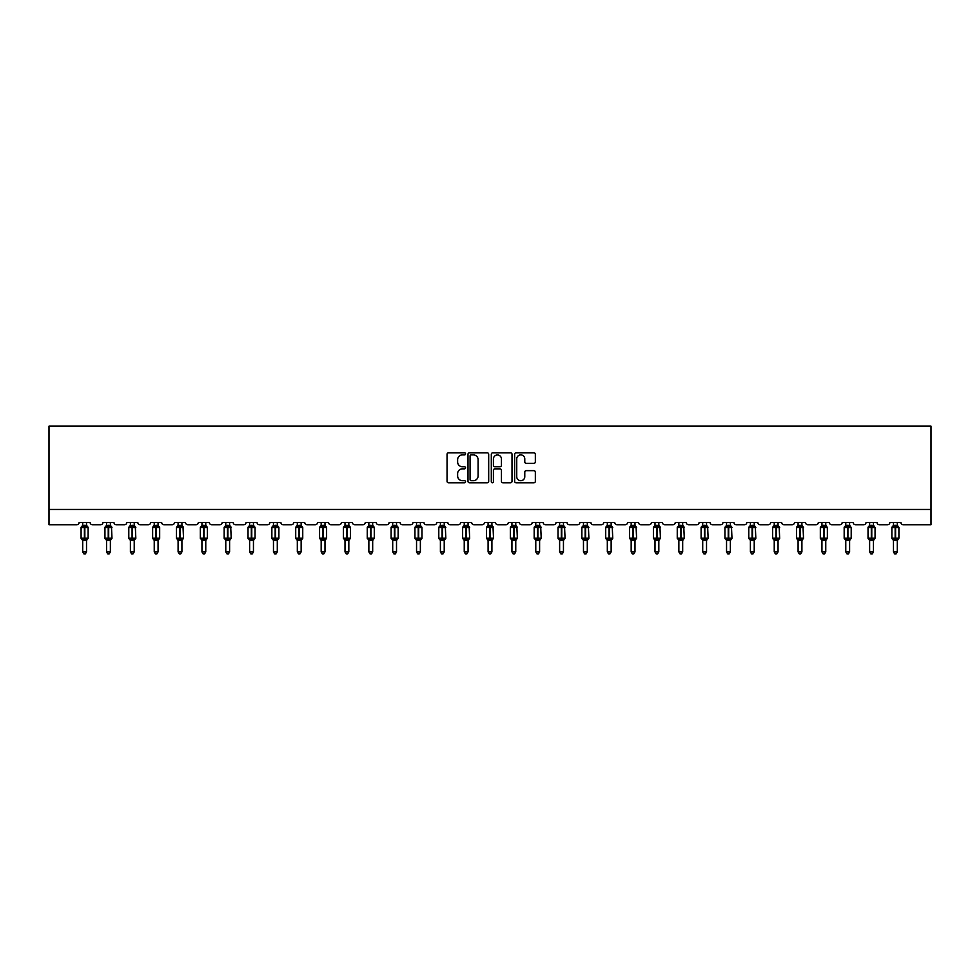 <?xml version="1.0" encoding="UTF-8"?>
<svg xmlns="http://www.w3.org/2000/svg" width="980" height="980" viewBox="0 0 980 980"><rect width="100%" height="100%" fill="white"/><g stroke="black" fill="none" stroke-linecap="round" stroke-linejoin="round"><path stroke-width="1.47" d="M465.549 453.838A1.054 1.054 0 0 0 464.496 452.797L448.546 452.797A1.495 1.495 0 0 0 447.052 454.291L447.052 481.303A1.495 1.495 0 0 0 448.546 482.797L464.496 482.797A1.054 1.054 0 0 0 465.549 481.756A1.054 1.054 0 0 0 464.496 480.702L462.425 480.702A4.802 4.802 0 0 1 457.623 475.9L457.623 473.646A4.802 4.802 0 0 1 462.425 468.844L464.496 468.844A1.054 1.054 0 0 0 465.549 467.803A1.054 1.054 0 0 0 464.496 466.75L462.425 466.75A4.802 4.802 0 0 1 457.623 461.948L457.623 459.694A4.802 4.802 0 0 1 462.425 454.892L464.496 454.892A1.054 1.054 0 0 0 465.549 453.838M533.855 463.369A1.495 1.495 0 0 0 535.35 461.874L535.35 454.291A1.495 1.495 0 0 0 533.855 452.797L516.141 452.797A1.495 1.495 0 0 0 514.647 454.291L514.647 481.303A1.495 1.495 0 0 0 516.141 482.797L533.855 482.797A1.495 1.495 0 0 0 535.35 481.303L535.35 472.152A1.495 1.495 0 0 0 533.855 470.645L526.272 470.645A1.495 1.495 0 0 0 524.778 472.152L524.778 476.684A4.018 4.018 0 0 1 520.76 480.702A4.018 4.018 0 0 1 516.742 476.684L516.742 458.91A4.018 4.018 0 0 1 520.76 454.892A4.018 4.018 0 0 1 524.778 458.91L524.778 461.874A1.495 1.495 0 0 0 526.272 463.369L533.855 463.369M931 509.453L931 426.141L49 426.141L49 524.741L76.82 524.741A2.291 2.291 0 0 0 79.111 522.45L90.123 522.45A2.291 2.291 0 0 0 92.414 524.741L100.671 524.741A2.291 2.291 0 0 0 102.961 522.45L113.962 522.45A2.291 2.291 0 0 0 116.253 524.741L124.509 524.741A2.291 2.291 0 0 0 126.8 522.45L137.812 522.45A2.291 2.291 0 0 0 140.103 524.741L148.36 524.741A2.291 2.291 0 0 0 150.651 522.45L161.663 522.45A2.291 2.291 0 0 0 163.954 524.741L172.211 524.741A2.291 2.291 0 0 0 174.501 522.45L185.502 522.45A2.291 2.291 0 0 0 187.793 524.741L196.049 524.741A2.291 2.291 0 0 0 198.34 522.45L209.353 522.45A2.291 2.291 0 0 0 211.643 524.741L219.9 524.741A2.291 2.291 0 0 0 222.191 522.45L233.191 522.45A2.291 2.291 0 0 0 235.494 524.741L243.738 524.741A2.291 2.291 0 0 0 246.041 522.45L257.042 522.45A2.291 2.291 0 0 0 259.332 524.741L267.589 524.741A2.291 2.291 0 0 0 269.88 522.45L280.893 522.45A2.291 2.291 0 0 0 283.183 524.741L291.44 524.741A2.291 2.291 0 0 0 293.731 522.45L304.731 522.45A2.291 2.291 0 0 0 307.022 524.741L315.278 524.741A2.291 2.291 0 0 0 317.569 522.45L328.582 522.45A2.291 2.291 0 0 0 330.873 524.741L339.129 524.741A2.291 2.291 0 0 0 341.42 522.45L352.42 522.45A2.291 2.291 0 0 0 354.723 524.741L362.98 524.741A2.291 2.291 0 0 0 365.271 522.45L376.271 522.45A2.291 2.291 0 0 0 378.562 524.741L386.818 524.741A2.291 2.291 0 0 0 389.109 522.45L400.122 522.45A2.291 2.291 0 0 0 402.413 524.741L410.669 524.741A2.291 2.291 0 0 0 412.96 522.45L423.96 522.45A2.291 2.291 0 0 0 426.263 524.741L434.507 524.741A2.291 2.291 0 0 0 436.81 522.45L447.811 522.45A2.291 2.291 0 0 0 450.102 524.741L458.358 524.741A2.291 2.291 0 0 0 460.649 522.45L471.662 522.45A2.291 2.291 0 0 0 473.952 524.741L482.209 524.741A2.291 2.291 0 0 0 484.5 522.45L495.5 522.45A2.291 2.291 0 0 0 497.791 524.741L506.048 524.741A2.291 2.291 0 0 0 508.338 522.45L519.351 522.45A2.291 2.291 0 0 0 521.642 524.741L529.898 524.741A2.291 2.291 0 0 0 532.189 522.45L543.19 522.45A2.291 2.291 0 0 0 545.493 524.741L553.737 524.741A2.291 2.291 0 0 0 556.04 522.45L567.04 522.45A2.291 2.291 0 0 0 569.331 524.741L577.588 524.741A2.291 2.291 0 0 0 579.878 522.45L590.891 522.45A2.291 2.291 0 0 0 593.182 524.741L601.438 524.741A2.291 2.291 0 0 0 603.729 522.45L614.73 522.45A2.291 2.291 0 0 0 617.02 524.741L625.277 524.741A2.291 2.291 0 0 0 627.58 522.45L638.58 522.45A2.291 2.291 0 0 0 640.871 524.741L649.128 524.741A2.291 2.291 0 0 0 651.418 522.45L662.431 522.45A2.291 2.291 0 0 0 664.722 524.741L672.978 524.741A2.291 2.291 0 0 0 675.269 522.45L686.27 522.45A2.291 2.291 0 0 0 688.56 524.741L696.817 524.741A2.291 2.291 0 0 0 699.108 522.45L710.12 522.45A2.291 2.291 0 0 0 712.411 524.741L720.668 524.741A2.291 2.291 0 0 0 722.958 522.45L733.959 522.45A2.291 2.291 0 0 0 736.262 524.741L744.506 524.741A2.291 2.291 0 0 0 746.809 522.45L757.81 522.45A2.291 2.291 0 0 0 760.1 524.741L768.357 524.741A2.291 2.291 0 0 0 770.648 522.45L781.66 522.45A2.291 2.291 0 0 0 783.951 524.741L792.208 524.741A2.291 2.291 0 0 0 794.498 522.45L805.499 522.45A2.291 2.291 0 0 0 807.789 524.741L816.046 524.741A2.291 2.291 0 0 0 818.337 522.45L829.35 522.45A2.291 2.291 0 0 0 831.64 524.741L839.897 524.741A2.291 2.291 0 0 0 842.188 522.45L853.2 522.45A2.291 2.291 0 0 0 855.491 524.741L863.748 524.741A2.291 2.291 0 0 0 866.038 522.45L877.039 522.45A2.291 2.291 0 0 0 879.33 524.741L887.586 524.741A2.291 2.291 0 0 0 889.877 522.45L900.889 522.45A2.291 2.291 0 0 0 903.18 524.741L931 524.741L931 509.453L49 509.453M488.689 454.291A1.495 1.495 0 0 0 487.183 452.797L469.481 452.797A1.495 1.495 0 0 0 467.987 454.291L467.987 481.303A1.495 1.495 0 0 0 469.481 482.797L487.183 482.797A1.495 1.495 0 0 0 488.689 481.303L488.689 454.291M492.818 452.797L510.519 452.797A1.495 1.495 0 0 1 512.013 454.291L512.013 481.303A1.495 1.495 0 0 1 510.519 482.797L502.936 482.797A1.495 1.495 0 0 1 501.442 481.303L501.442 470.351A1.495 1.495 0 0 0 499.935 468.844L494.912 468.844A1.495 1.495 0 0 0 493.418 470.351L493.418 481.756A1.054 1.054 0 0 1 492.364 482.797A1.054 1.054 0 0 1 491.311 481.756L491.311 454.291A1.495 1.495 0 0 1 492.818 452.797M471.135 454.892A1.054 1.054 0 0 0 470.082 455.945L470.082 479.649A1.054 1.054 0 0 0 471.135 480.702L473.303 480.702A4.802 4.802 0 0 0 478.105 475.9L478.105 459.694A4.802 4.802 0 0 0 473.303 454.892L471.135 454.892M501.442 458.983A4.018 4.018 0 0 0 497.424 454.965A4.018 4.018 0 0 0 493.418 458.983L493.418 465.243A1.495 1.495 0 0 0 494.912 466.75L499.935 466.75A1.495 1.495 0 0 0 501.442 465.243L501.442 458.983M86.522 522.45L86.522 525.488A1.678 1.605 180 0 0 87.416 526.885L81.597 526.811A0.76 0.76 0 0 0 81.095 527.522L81.095 538.228A0.76 0.76 0 0 0 81.597 538.951L87.416 538.865A1.678 1.605 -0 0 0 86.522 540.274L82.7 540.274A1.678 1.605 -0 0 0 81.818 538.865L81.818 538.865M82.7 522.45L82.7 525.549L84.39 525.329L84.39 538.228L88.127 538.228L88.127 527.522L81.095 527.522L81.095 538.228L84.39 538.228L84.39 540.421M86.522 540.274L86.522 551.875L82.7 551.875L82.7 540.274M84.39 525.329L86.522 525.476M81.095 527.522L82.7 525.231L81.818 526.885A1.678 1.605 180 0 0 82.7 525.476M82.149 527.375L82.7 525.549M86.534 525.549L87.085 527.375L84.844 526.836L84.844 540.421M82.149 538.375L82.7 540.201M87.085 538.375L86.534 540.201M86.522 551.875L85.383 553.859L83.851 553.859L82.7 551.875M88.127 527.522L87.637 526.811A0.76 0.76 0 0 1 87.845 526.934M86.522 540.519L88.127 538.228A0.76 0.76 0 0 1 88.09 538.473M110.373 522.45L110.373 525.476A1.678 1.605 180 0 0 111.254 526.885L105.448 526.811A0.76 0.76 0 0 0 104.946 527.522L104.946 538.228A0.76 0.76 0 0 0 105.448 538.951L104.946 538.228L111.977 538.228L111.475 526.811A0.76 0.76 0 0 1 111.696 526.934M110.373 540.519L111.977 538.228A0.76 0.76 0 0 1 111.941 538.473M106.551 540.274L106.551 540.274A1.678 1.605 -0 0 0 105.669 538.865L111.254 538.865A1.678 1.605 -0 0 0 110.373 540.274L106.551 540.201L106.551 551.875L110.373 551.875L110.373 540.274M134.223 522.45L134.223 525.476A1.678 1.605 180 0 0 135.105 526.885L129.299 526.811A0.76 0.76 0 0 0 128.797 527.522L128.797 538.228A0.76 0.76 0 0 0 129.299 538.951L128.797 538.228L135.828 538.228L135.326 526.811A0.76 0.76 0 0 1 135.546 526.934M134.223 540.519L135.828 538.228A0.76 0.76 0 0 1 135.779 538.473M130.401 540.274L130.401 540.274A1.678 1.605 -0 0 0 129.519 538.865L135.105 538.865A1.678 1.605 -0 0 0 134.223 540.274L130.401 540.201L130.401 551.875L134.223 551.875L134.223 540.274M158.062 522.45L158.062 525.476A1.678 1.605 180 0 0 158.944 526.885L153.137 526.811A0.76 0.76 0 0 0 152.635 527.522L152.635 538.228A0.76 0.76 0 0 0 153.137 538.951L152.635 538.228L159.667 538.228L159.667 527.522L158.062 525.231L159.164 526.811A0.76 0.76 0 0 1 159.385 526.934M158.062 540.519L159.667 538.228A0.76 0.76 0 0 1 159.63 538.473M154.24 540.274L154.24 540.274A1.678 1.605 -0 0 0 153.358 538.865L158.944 538.865A1.678 1.605 -0 0 0 158.062 540.274L154.24 540.201L154.24 551.875L158.062 551.875L158.062 540.274M181.913 522.45L181.913 525.476A1.678 1.605 180 0 0 182.794 526.885L176.988 526.811A0.76 0.76 0 0 0 176.486 527.522L176.486 538.228A0.76 0.76 0 0 0 176.988 538.951L176.486 538.228L183.517 538.228L183.015 526.811A0.76 0.76 0 0 1 183.236 526.934M181.913 540.519L183.517 538.228A0.76 0.76 0 0 1 183.481 538.473M178.091 540.274L178.091 540.274A1.678 1.605 -0 0 0 177.209 538.865L182.794 538.865A1.678 1.605 -0 0 0 181.913 540.274L178.091 540.201L178.091 551.875L181.913 551.875L181.913 540.274M106.551 540.519L105.669 538.865M106.551 522.45L106.551 525.549L110.373 525.488M110.373 525.549L110.924 527.375L104.946 527.522L105.669 526.885A1.678 1.605 180 0 0 106.551 525.476M105.999 527.375L106.551 525.549M105.999 538.375L106.551 540.201M110.924 538.375L110.373 540.201M110.373 551.875L109.221 553.859L107.702 553.859L106.551 551.875M130.401 540.519L129.519 538.865M130.401 522.45L130.401 525.549L134.223 525.488M134.223 525.549L134.775 527.375L128.797 527.522L129.519 526.885A1.678 1.605 180 0 0 130.401 525.476M129.838 527.375L130.401 525.549M129.838 538.375L130.401 540.201M134.775 538.375L134.223 540.201M134.223 551.875L133.072 553.859L131.541 553.859L130.401 551.875M154.24 540.519L153.358 538.865M154.24 522.45L154.24 525.549L158.062 525.488M158.062 525.549L158.625 527.375L152.635 527.522L153.358 526.885A1.678 1.605 180 0 0 154.24 525.476M153.689 527.375L154.24 525.549M153.689 538.375L154.24 540.201M158.625 538.375L158.062 540.201M158.062 551.875L156.923 553.859L155.391 553.859L154.24 551.875M178.091 540.519L177.209 538.865M178.091 522.45L178.091 525.549L181.913 525.488M181.913 525.549L182.464 527.375L176.486 527.522L177.209 526.885A1.678 1.605 180 0 0 178.091 525.476M177.539 527.375L178.091 525.549M177.539 538.375L178.091 540.201M182.464 538.375L181.913 540.201M181.913 551.875L180.761 553.859L179.242 553.859L178.091 551.875M205.763 522.45L205.763 525.476A1.678 1.605 180 0 0 206.645 526.885L200.827 526.811A0.76 0.76 0 0 0 200.337 527.522L200.337 538.228A0.76 0.76 0 0 0 200.827 538.951L200.337 538.228L207.368 538.228L207.368 527.522L205.763 525.231L206.866 526.811A0.76 0.76 0 0 1 207.086 526.934M205.763 540.519L207.368 538.228A0.76 0.76 0 0 1 207.319 538.473M201.941 540.274L201.941 540.274A1.678 1.605 -0 0 0 201.047 538.865L206.645 538.865A1.678 1.605 -0 0 0 205.763 540.274L201.929 540.201L201.941 551.875L205.763 551.875L205.763 540.274M201.941 540.519L201.047 538.865M201.941 522.45L201.929 525.549L205.763 525.488M205.763 525.549L206.315 527.375L200.337 527.522L201.047 526.885A1.678 1.605 180 0 0 201.941 525.476M201.378 527.375L201.929 525.549M201.378 538.375L201.929 540.201M206.315 538.375L205.763 540.201M205.763 551.875L204.612 553.859L203.081 553.859L201.941 551.875M229.602 522.45L229.602 525.476A1.678 1.605 180 0 0 230.484 526.885L224.677 526.811A0.76 0.76 0 0 0 224.175 527.522L224.175 538.228A0.76 0.76 0 0 0 224.677 538.951L224.175 538.228L231.207 538.228L230.704 526.811A0.76 0.76 0 0 1 230.925 526.934M229.602 540.519L231.207 538.228A0.76 0.76 0 0 1 231.17 538.473M225.78 540.274L225.78 540.274A1.678 1.605 -0 0 0 224.898 538.865L230.484 538.865A1.678 1.605 -0 0 0 229.602 540.274L225.78 540.201L225.78 551.875L229.602 551.875L229.602 540.274M225.78 540.519L224.898 538.865M225.78 522.45L225.78 525.549L229.602 525.488M229.602 525.549L230.153 527.375L224.175 527.522L224.898 526.885A1.678 1.605 180 0 0 225.78 525.476M225.229 527.375L225.78 525.549M225.229 538.375L225.78 540.201M230.153 538.375L229.602 540.201M229.602 551.875L228.45 553.859L226.931 553.859L225.78 551.875M253.453 522.45L253.453 525.476A1.678 1.605 180 0 0 254.335 526.885L248.528 526.811A0.76 0.76 0 0 0 248.026 527.522L248.026 538.228A0.76 0.76 0 0 0 248.528 538.951L248.026 538.228L255.057 538.228L255.057 527.522L253.453 525.231L254.555 526.811A0.76 0.76 0 0 1 254.775 526.934M253.453 540.519L255.057 538.228A0.76 0.76 0 0 1 255.008 538.473M249.631 540.274L249.631 540.274A1.678 1.605 -0 0 0 248.749 538.865L254.335 538.865A1.678 1.605 -0 0 0 253.453 540.274L249.631 540.201L249.631 551.875L253.453 551.875L253.453 540.274M249.631 540.519L248.749 538.865M249.631 522.45L249.631 525.549L253.453 525.488M253.453 525.549L254.004 527.375L248.026 527.522L248.749 526.885A1.678 1.605 180 0 0 249.631 525.476M249.079 527.375L249.631 525.549M249.079 538.375L249.631 540.201L249.079 538.375M254.004 538.375L253.453 540.201M253.453 551.875L252.301 553.859L250.77 553.859L249.631 551.875M277.291 522.45L277.291 525.476A1.678 1.605 180 0 0 278.173 526.885L272.367 526.811A0.76 0.76 0 0 0 271.864 527.522L271.864 538.228A0.76 0.76 0 0 0 272.367 538.951L271.864 538.228L278.896 538.228L278.896 527.522L277.291 525.231L278.394 526.811A0.76 0.76 0 0 1 278.614 526.934M277.291 540.519L278.896 538.228A0.76 0.76 0 0 1 278.859 538.473M273.469 540.274L273.469 540.274A1.678 1.605 -0 0 0 272.587 538.865L278.173 538.865A1.678 1.605 -0 0 0 277.291 540.274L273.469 540.201L273.469 551.875L277.291 551.875L277.291 540.274M273.469 540.519L272.587 538.865M273.469 522.45L273.469 525.549L277.291 525.488M277.291 525.549L277.855 527.375L271.864 527.522L272.587 526.885A1.678 1.605 180 0 0 273.469 525.476M272.918 527.375L273.469 525.549M272.918 538.375L273.469 540.201L272.918 538.375M277.855 538.375L277.291 540.201M277.291 551.875L276.152 553.859L274.621 553.859L273.469 551.875M301.142 522.45L301.142 525.476A1.678 1.605 180 0 0 302.024 526.885L296.217 526.811A0.76 0.76 0 0 0 295.715 527.522L295.715 538.228A0.76 0.76 0 0 0 296.217 538.951L295.715 538.228L302.747 538.228L302.747 527.522L301.142 525.231L302.244 526.811A0.76 0.76 0 0 1 302.465 526.934M301.142 540.519L302.747 538.228A0.76 0.76 0 0 1 302.71 538.473M297.32 540.274L297.32 540.274A1.678 1.605 -0 0 0 296.438 538.865L302.024 538.865A1.678 1.605 -0 0 0 301.142 540.274L297.32 540.201L297.32 551.875L301.142 551.875L301.142 540.274M297.32 540.519L296.438 538.865M297.32 522.45L297.32 525.549L301.142 525.488M301.142 525.549L301.693 527.375L295.715 527.522L296.438 526.885A1.678 1.605 180 0 0 297.32 525.476M296.769 527.375L297.32 525.549M296.769 538.375L297.32 540.201L296.769 538.375M301.693 538.375L301.142 540.201M301.142 551.875L299.99 553.859L298.471 553.859L297.32 551.875M324.993 522.45L324.993 525.476A1.678 1.605 180 0 0 325.875 526.885L320.068 526.811A0.76 0.76 0 0 0 319.566 527.522L319.566 538.228A0.76 0.76 0 0 0 320.068 538.951L319.566 538.228L326.597 538.228L326.597 527.522L324.993 525.231L326.095 526.811A0.76 0.76 0 0 1 326.316 526.934M324.993 540.519L326.597 538.228A0.76 0.76 0 0 1 326.548 538.473M321.171 540.274L321.171 540.274A1.678 1.605 -0 0 0 320.288 538.865L325.875 538.865A1.678 1.605 -0 0 0 324.993 540.274L321.171 540.201L321.171 551.875L324.993 551.875L324.993 540.274M321.171 540.519L320.288 538.865M321.171 522.45L321.171 525.549L324.993 525.488M324.993 525.549L325.544 527.375L319.566 527.522L320.288 526.885A1.678 1.605 180 0 0 321.171 525.476M320.607 527.375L321.171 525.549M320.607 538.375L321.171 540.201L320.607 538.375M325.544 538.375L324.993 540.201M324.993 551.875L323.841 553.859L322.31 553.859L321.171 551.875M348.831 522.45L348.831 525.476A1.678 1.605 180 0 0 349.713 526.885L343.907 526.811A0.76 0.76 0 0 0 343.404 527.522L343.404 538.228A0.76 0.76 0 0 0 343.907 538.951L343.404 538.228L350.436 538.228L350.436 527.522L348.831 525.231L349.934 526.811A0.76 0.76 0 0 1 350.154 526.934M348.831 540.519L350.436 538.228A0.76 0.76 0 0 1 350.399 538.473M345.009 540.274L345.009 540.274A1.678 1.605 -0 0 0 344.127 538.865L349.713 538.865A1.678 1.605 -0 0 0 348.831 540.274L345.009 540.201L345.009 551.875L348.831 551.875L348.831 540.274M345.009 540.519L344.127 538.865M345.009 522.45L345.009 525.549L348.831 525.488M348.831 525.549L349.395 527.375L343.404 527.522L344.127 526.885A1.678 1.605 180 0 0 345.009 525.476M344.458 527.375L345.009 525.549M344.458 538.375L345.009 540.201L344.458 538.375M349.395 538.375L348.831 540.201M348.831 551.875L347.692 553.859L346.161 553.859L345.009 551.875M372.682 522.45L372.682 525.476A1.678 1.605 180 0 0 373.564 526.885L367.757 526.811A0.76 0.76 0 0 0 367.255 527.522L367.255 538.228A0.76 0.76 0 0 0 367.757 538.951L367.255 538.228L374.287 538.228L374.287 527.522L372.682 525.231L373.784 526.811A0.76 0.76 0 0 1 374.005 526.934M372.682 540.519L374.287 538.228A0.76 0.76 0 0 1 374.238 538.473M368.86 540.274L368.86 540.274A1.678 1.605 -0 0 0 367.978 538.865L373.564 538.865A1.678 1.605 -0 0 0 372.682 540.274L368.86 540.201L368.86 551.875L372.682 551.875L372.682 540.274M368.86 540.519L367.978 538.865M368.86 522.45L368.86 525.549L372.682 525.488M372.682 525.549L373.233 527.375L367.255 527.522L367.978 526.885A1.678 1.605 180 0 0 368.86 525.476M368.309 527.375L368.86 525.549M368.309 538.375L368.86 540.201L368.309 538.375M373.233 538.375L372.682 540.201M372.682 551.875L371.53 553.859L370.011 553.859L368.86 551.875M396.52 522.45L396.52 525.476A1.678 1.605 180 0 0 397.415 526.885L391.596 526.811A0.76 0.76 0 0 0 391.106 527.522L391.106 538.228A0.76 0.76 0 0 0 391.596 538.951L391.106 538.228L398.137 538.228L398.137 527.522L396.52 525.231L397.635 526.811A0.76 0.76 0 0 1 397.856 526.934M396.52 540.519L398.137 538.228A0.76 0.76 0 0 1 398.088 538.473M392.711 540.274L392.711 540.274A1.678 1.605 -0 0 0 391.816 538.865L397.415 538.865A1.678 1.605 -0 0 0 396.52 540.274L392.698 540.201L392.711 551.875L396.52 551.875L396.52 540.274M392.711 540.519L391.816 538.865M392.711 522.45L392.698 525.549L396.52 525.488M396.533 525.549L397.084 527.375L391.106 527.522L391.816 526.885A1.678 1.605 180 0 0 392.711 525.476M392.147 527.375L392.698 525.549M392.147 538.375L392.698 540.201L392.147 538.375M397.084 538.375L396.533 540.201M396.52 551.875L395.381 553.859L393.85 553.859L392.711 551.875M420.371 522.45L420.371 525.476A1.678 1.605 180 0 0 421.253 526.885L415.447 526.811A0.76 0.76 0 0 0 414.944 527.522L414.944 538.228A0.76 0.76 0 0 0 415.447 538.951L414.944 538.228L421.976 538.228L421.976 527.522L420.371 525.231L421.474 526.811A0.76 0.76 0 0 1 421.694 526.934M420.371 540.519L421.976 538.228A0.76 0.76 0 0 1 421.939 538.473M416.549 540.274L416.549 540.274A1.678 1.605 -0 0 0 415.667 538.865L421.253 538.865A1.678 1.605 -0 0 0 420.371 540.274L416.549 540.201L416.549 551.875L420.371 551.875L420.371 540.274M416.549 540.519L415.667 538.865M416.549 522.45L416.549 525.549L420.371 525.488M420.371 525.549L420.922 527.375L414.944 527.522L415.667 526.885A1.678 1.605 180 0 0 416.549 525.476M415.998 527.375L416.549 525.549M415.998 538.375L416.549 540.201L415.998 538.375M420.922 538.375L420.371 540.201M420.371 551.875L419.22 553.859L417.701 553.859L416.549 551.875M444.222 522.45L444.222 525.476A1.678 1.605 180 0 0 445.104 526.885L439.297 526.811A0.76 0.76 0 0 0 438.795 527.522L438.795 538.228A0.76 0.76 0 0 0 439.297 538.951L438.795 538.228L445.827 538.228L445.324 526.811A0.76 0.76 0 0 1 445.545 526.934M444.222 540.519L445.827 538.228A0.76 0.76 0 0 1 445.778 538.473M440.4 540.274L440.4 540.274A1.678 1.605 -0 0 0 439.518 538.865L445.104 538.865A1.678 1.605 -0 0 0 444.222 540.274L440.4 540.201L440.4 551.875L444.222 551.875L444.222 540.274M440.4 540.519L439.518 538.865M440.4 522.45L440.4 525.549L444.222 525.488M444.222 525.549L444.773 527.375L438.795 527.522L439.518 526.885A1.678 1.605 180 0 0 440.4 525.476M439.849 527.375L440.4 525.549M439.849 538.375L440.4 540.201L439.849 538.375M444.773 538.375L444.222 540.201M444.222 551.875L443.07 553.859L441.539 553.859L440.4 551.875M468.06 522.45L468.06 525.476A1.678 1.605 180 0 0 468.942 526.885L463.136 526.811A0.76 0.76 0 0 0 462.634 527.522L462.634 538.228A0.76 0.76 0 0 0 463.136 538.951L462.634 538.228L469.665 538.228L469.163 526.811A0.76 0.76 0 0 1 469.383 526.934M468.06 540.519L469.665 538.228A0.76 0.76 0 0 1 469.628 538.473M464.238 540.274L464.238 540.274A1.678 1.605 -0 0 0 463.356 538.865L468.942 538.865A1.678 1.605 -0 0 0 468.06 540.274L464.238 540.201L464.238 551.875L468.06 551.875L468.06 540.274M464.238 540.519L463.356 538.865M464.238 522.45L464.238 525.549L468.06 525.488M468.06 525.549L468.624 527.375L462.634 527.522L463.356 526.885A1.678 1.605 180 0 0 464.238 525.476M463.687 527.375L464.238 525.549M463.687 538.375L464.238 540.201L463.687 538.375M468.624 538.375L468.06 540.201M468.06 551.875L466.921 553.859L465.39 553.859L464.238 551.875M491.911 522.45L491.911 525.476A1.678 1.605 180 0 0 492.793 526.885L486.987 526.811A0.76 0.76 0 0 0 486.484 527.522L486.484 538.228A0.76 0.76 0 0 0 486.987 538.951L486.484 538.228L493.516 538.228L493.014 526.811A0.76 0.76 0 0 1 493.234 526.934M491.911 540.519L493.516 538.228A0.76 0.76 0 0 1 493.479 538.473M488.089 540.274L488.089 540.274A1.678 1.605 -0 0 0 487.207 538.865L492.793 538.865A1.678 1.605 -0 0 0 491.911 540.274L488.089 540.201L488.089 551.875L491.911 551.875L491.911 540.274M488.089 540.519L487.207 538.865M488.089 522.45L488.089 525.549L491.911 525.488M491.911 525.549L492.462 527.375L486.484 527.522L487.207 526.885A1.678 1.605 180 0 0 488.089 525.476M487.538 527.375L488.089 525.549M487.538 538.375L488.089 540.201L487.538 538.375M492.462 538.375L491.911 540.201M491.911 551.875L490.76 553.859L489.241 553.859L488.089 551.875M515.762 522.45L515.762 525.476A1.678 1.605 180 0 0 516.644 526.885L510.837 526.811A0.76 0.76 0 0 0 510.335 527.522L510.335 538.228A0.76 0.76 0 0 0 510.837 538.951L510.335 538.228L517.366 538.228L516.864 526.811A0.76 0.76 0 0 1 517.085 526.934M515.762 540.519L517.366 538.228A0.76 0.76 0 0 1 517.317 538.473M511.94 540.274L511.94 540.274A1.678 1.605 -0 0 0 511.058 538.865L516.644 538.865A1.678 1.605 -0 0 0 515.762 540.274L511.94 540.201L511.94 551.875L515.762 551.875L515.762 540.274M511.94 540.519L511.058 538.865M511.94 522.45L511.94 525.549L515.762 525.488M515.762 525.549L516.313 527.375L510.335 527.522L511.058 526.885A1.678 1.605 180 0 0 511.94 525.476M511.376 527.375L511.94 525.549M511.376 538.375L511.94 540.201L511.376 538.375M516.313 538.375L515.762 540.201M515.762 551.875L514.61 553.859L513.079 553.859L511.94 551.875M539.6 522.45L539.6 525.476A1.678 1.605 180 0 0 540.482 526.885L534.676 526.811A0.76 0.76 0 0 0 534.173 527.522L534.173 538.228A0.76 0.76 0 0 0 534.676 538.951L534.173 538.228L541.205 538.228L540.703 526.811A0.76 0.76 0 0 1 540.923 526.934M539.6 540.519L541.205 538.228A0.76 0.76 0 0 1 541.168 538.473M535.778 540.274L535.778 540.274A1.678 1.605 -0 0 0 534.896 538.865L540.482 538.865A1.678 1.605 -0 0 0 539.6 540.274L535.778 540.201L535.778 551.875L539.6 551.875L539.6 540.274M535.778 540.519L534.896 538.865M535.778 522.45L535.778 525.549L539.6 525.488M539.6 525.549L540.152 527.375L534.173 527.522L534.896 526.885A1.678 1.605 180 0 0 535.778 525.476M535.227 527.375L535.778 525.549M535.227 538.375L535.778 540.201L535.227 538.375M540.152 538.375L539.6 540.201M539.6 551.875L538.461 553.859L536.93 553.859L535.778 551.875M563.451 522.45L563.451 525.476A1.678 1.605 180 0 0 564.333 526.885L558.527 526.811A0.76 0.76 0 0 0 558.024 527.522L558.024 538.228A0.76 0.76 0 0 0 558.527 538.951L558.024 538.228L565.056 538.228L564.554 526.811A0.76 0.76 0 0 1 564.774 526.934M563.451 540.519L565.056 538.228A0.76 0.76 0 0 1 565.007 538.473M559.629 540.274L559.629 540.274A1.678 1.605 -0 0 0 558.747 538.865L564.333 538.865A1.678 1.605 -0 0 0 563.451 540.274L559.629 540.201L559.629 551.875L563.451 551.875L563.451 540.274M559.629 540.519L558.747 538.865M559.629 522.45L559.629 525.549L563.451 525.488M563.451 525.549L564.002 527.375L558.024 527.522L558.747 526.885A1.678 1.605 180 0 0 559.629 525.476M559.078 527.375L559.629 525.549M559.078 538.375L559.629 540.201L559.078 538.375M564.002 538.375L563.451 540.201M563.451 551.875L562.299 553.859L560.78 553.859L559.629 551.875M587.29 522.45L587.29 525.476A1.678 1.605 180 0 0 588.184 526.885L582.365 526.811A0.76 0.76 0 0 0 581.863 527.522L581.863 538.228A0.76 0.76 0 0 0 582.365 538.951L581.863 538.228L588.894 538.228L588.404 526.811A0.76 0.76 0 0 1 588.613 526.934M587.29 540.519L588.894 538.228A0.76 0.76 0 0 1 588.858 538.473M583.48 540.274L583.48 540.274A1.678 1.605 -0 0 0 582.586 538.865L588.184 538.865A1.678 1.605 -0 0 0 587.29 540.274L583.468 540.201L583.48 551.875L587.29 551.875L587.29 540.274M583.48 540.519L582.586 538.865M583.48 522.45L583.468 525.549L587.29 525.488M587.302 525.549L587.853 527.375L581.863 527.522L582.586 526.885A1.678 1.605 180 0 0 583.48 525.476M582.916 527.375L583.468 525.549M582.916 538.375L583.468 540.201L582.916 538.375M587.853 538.375L587.302 540.201M587.29 551.875L586.15 553.859L584.619 553.859L583.48 551.875M611.14 522.45L611.14 525.476A1.678 1.605 180 0 0 612.022 526.885L606.216 526.811A0.76 0.76 0 0 0 605.714 527.522L605.714 538.228A0.76 0.76 0 0 0 606.216 538.951L605.714 538.228L612.745 538.228L612.243 526.811A0.76 0.76 0 0 1 612.463 526.934M611.14 540.519L612.745 538.228A0.76 0.76 0 0 1 612.708 538.473M607.318 540.274L607.318 540.274A1.678 1.605 -0 0 0 606.436 538.865L612.022 538.865A1.678 1.605 -0 0 0 611.14 540.274L607.318 540.201L607.318 551.875L611.14 551.875L611.14 540.274M607.318 540.519L606.436 538.865M607.318 522.45L607.318 525.549L611.14 525.488M611.14 525.549L611.692 527.375L605.714 527.522L606.436 526.885A1.678 1.605 180 0 0 607.318 525.476M606.767 527.375L607.318 525.549M606.767 538.375L607.318 540.201L606.767 538.375M611.692 538.375L611.14 540.201M611.14 551.875L609.989 553.859L608.47 553.859L607.318 551.875M634.991 522.45L634.991 525.476A1.678 1.605 180 0 0 635.873 526.885L630.067 526.811A0.76 0.76 0 0 0 629.564 527.522L629.564 538.228A0.76 0.76 0 0 0 630.067 538.951L629.564 538.228L636.596 538.228L636.094 526.811A0.76 0.76 0 0 1 636.314 526.934M634.991 540.519L636.596 538.228A0.76 0.76 0 0 1 636.547 538.473M631.169 540.274L631.169 540.274A1.678 1.605 -0 0 0 630.287 538.865L635.873 538.865A1.678 1.605 -0 0 0 634.991 540.274L631.169 540.201L631.169 551.875L634.991 551.875L634.991 540.274M631.169 540.519L630.287 538.865M631.169 522.45L631.169 525.549L634.991 525.488M634.991 525.549L635.542 527.375L629.564 527.522L630.287 526.885A1.678 1.605 180 0 0 631.169 525.476M630.606 527.375L631.169 525.549M630.606 538.375L631.169 540.201L630.606 538.375M635.542 538.375L634.991 540.201M634.991 551.875L633.84 553.859L632.308 553.859L631.169 551.875M658.83 522.45L658.83 525.476A1.678 1.605 180 0 0 659.712 526.885L653.905 526.811A0.76 0.76 0 0 0 653.403 527.522L653.403 538.228A0.76 0.76 0 0 0 653.905 538.951L653.403 538.228L660.434 538.228L659.932 526.811A0.76 0.76 0 0 1 660.153 526.934M658.83 540.519L660.434 538.228A0.76 0.76 0 0 1 660.398 538.473M655.008 540.274L655.008 540.274A1.678 1.605 -0 0 0 654.126 538.865L659.712 538.865A1.678 1.605 -0 0 0 658.83 540.274L655.008 540.201L655.008 551.875L658.83 551.875L658.83 540.274M655.008 540.519L654.126 538.865M655.008 522.45L655.008 525.549L658.83 525.488M658.83 525.549L659.393 527.375L653.403 527.522L654.126 526.885A1.678 1.605 180 0 0 655.008 525.476M654.456 527.375L655.008 525.549M654.456 538.375L655.008 540.201L654.456 538.375M659.393 538.375L658.83 540.201M658.83 551.875L657.69 553.859L656.159 553.859L655.008 551.875M682.68 522.45L682.68 525.476A1.678 1.605 180 0 0 683.562 526.885L677.756 526.811A0.76 0.76 0 0 0 677.254 527.522L677.254 538.228A0.76 0.76 0 0 0 677.756 538.951L677.254 538.228L684.285 538.228L683.783 526.811A0.76 0.76 0 0 1 684.003 526.934M682.68 540.519L684.285 538.228A0.76 0.76 0 0 1 684.248 538.473M678.858 540.274L678.858 540.274A1.678 1.605 -0 0 0 677.976 538.865L683.562 538.865A1.678 1.605 -0 0 0 682.68 540.274L678.858 540.201L678.858 551.875L682.68 551.875L682.68 540.274M678.858 540.519L677.976 538.865M678.858 522.45L678.858 525.549L682.68 525.488M682.68 525.549L683.232 527.375L677.254 527.522L677.976 526.885A1.678 1.605 180 0 0 678.858 525.476M678.307 527.375L678.858 525.549M678.307 538.375L678.858 540.201L678.307 538.375M683.232 538.375L682.68 540.201M682.68 551.875L681.529 553.859L680.01 553.859L678.858 551.875M706.531 522.45L706.531 525.476A1.678 1.605 180 0 0 707.413 526.885L701.607 526.811A0.76 0.76 0 0 0 701.104 527.522L701.104 538.228A0.76 0.76 0 0 0 701.607 538.951L701.104 538.228L708.136 538.228L707.634 526.811A0.76 0.76 0 0 1 707.854 526.934M706.531 540.519L708.136 538.228A0.76 0.76 0 0 1 708.087 538.473M702.709 540.274L702.709 540.274A1.678 1.605 -0 0 0 701.827 538.865L707.413 538.865A1.678 1.605 -0 0 0 706.531 540.274L702.709 540.201L702.709 551.875L706.531 551.875L706.531 540.274M702.709 540.519L701.827 538.865M702.709 522.45L702.709 525.549L706.531 525.488M706.531 525.549L707.082 527.375L701.104 527.522L701.827 526.885A1.678 1.605 180 0 0 702.709 525.476M702.145 527.375L702.709 525.549M702.145 538.375L702.709 540.201L702.145 538.375M707.082 538.375L706.531 540.201M706.531 551.875L705.38 553.859L703.848 553.859L702.709 551.875M730.37 522.45L730.37 525.476A1.678 1.605 180 0 0 731.252 526.885L725.445 526.811A0.76 0.76 0 0 0 724.943 527.522L724.943 538.228A0.76 0.76 0 0 0 725.445 538.951L724.943 538.228L731.974 538.228L731.472 526.811A0.76 0.76 0 0 1 731.692 526.934M730.37 540.519L731.974 538.228A0.76 0.76 0 0 1 731.938 538.473M726.548 540.274L726.548 540.274A1.678 1.605 -0 0 0 725.666 538.865L731.252 538.865A1.678 1.605 -0 0 0 730.37 540.274L726.548 540.201L726.548 551.875L730.37 551.875L730.37 540.274M726.548 540.519L725.666 538.865M726.548 522.45L726.548 525.549L730.37 525.488M730.37 525.549L730.921 527.375L724.943 527.522L725.666 526.885A1.678 1.605 180 0 0 726.548 525.476M725.996 527.375L726.548 525.549M725.996 538.375L726.548 540.201L725.996 538.375M730.921 538.375L730.37 540.201M730.37 551.875L729.23 553.859L727.699 553.859L726.548 551.875M754.22 522.45L754.22 525.476A1.678 1.605 180 0 0 755.102 526.885L749.296 526.811A0.76 0.76 0 0 0 748.793 527.522L748.793 538.228A0.76 0.76 0 0 0 749.296 538.951L748.793 538.228L755.825 538.228L755.323 526.811A0.76 0.76 0 0 1 755.543 526.934M754.22 540.519L755.825 538.228A0.76 0.76 0 0 1 755.776 538.473M750.398 540.274L750.398 540.274A1.678 1.605 -0 0 0 749.516 538.865L755.102 538.865A1.678 1.605 -0 0 0 754.22 540.274L750.398 540.201L750.398 551.875L754.22 551.875L754.22 540.274M750.398 540.519L749.516 538.865M750.398 522.45L750.398 525.549L754.22 525.488M754.22 525.549L754.772 527.375L748.793 527.522L749.516 526.885A1.678 1.605 180 0 0 750.398 525.476M749.847 527.375L750.398 525.549M749.847 538.375L750.398 540.201L749.847 538.375M754.772 538.375L754.22 540.201M754.22 551.875L753.069 553.859L751.55 553.859L750.398 551.875M778.059 522.45L778.059 525.476A1.678 1.605 180 0 0 778.953 526.885L773.134 526.811A0.76 0.76 0 0 0 772.632 527.522L772.632 538.228A0.76 0.76 0 0 0 773.134 538.951L772.632 538.228L779.664 538.228L779.173 526.811A0.76 0.76 0 0 1 779.382 526.934M778.059 540.519L779.664 538.228A0.76 0.76 0 0 1 779.627 538.473M774.237 540.274L774.237 540.274A1.678 1.605 -0 0 0 773.355 538.865L778.953 538.865A1.678 1.605 -0 0 0 778.059 540.274L774.237 540.201L774.237 551.875L778.059 551.875L778.059 540.274M774.237 540.519L773.355 538.865M774.237 522.45L774.237 525.549L778.059 525.488M778.071 525.549L778.622 527.375L772.632 527.522L773.355 526.885A1.678 1.605 180 0 0 774.237 525.476M773.686 527.375L774.237 525.549M773.686 538.375L774.237 540.201L773.686 538.375M778.622 538.375L778.071 540.201M778.059 551.875L776.92 553.859L775.388 553.859L774.237 551.875M801.91 522.45L801.91 525.476A1.678 1.605 180 0 0 802.792 526.885L796.985 526.811A0.76 0.76 0 0 0 796.483 527.522L796.483 538.228A0.76 0.76 0 0 0 796.985 538.951L796.483 538.228L803.514 538.228L803.012 526.811A0.76 0.76 0 0 1 803.233 526.934M801.91 540.519L803.514 538.228A0.76 0.76 0 0 1 803.478 538.473M798.088 540.274L798.088 540.274A1.678 1.605 -0 0 0 797.206 538.865L802.792 538.865A1.678 1.605 -0 0 0 801.91 540.274L798.088 540.201L798.088 551.875L801.91 551.875L801.91 540.274M798.088 540.519L797.206 538.865M798.088 522.45L798.088 525.549L801.91 525.488M801.91 525.549L802.461 527.375L796.483 527.522L797.206 526.885A1.678 1.605 180 0 0 798.088 525.476M797.536 527.375L798.088 525.549M797.536 538.375L798.088 540.201L797.536 538.375M802.461 538.375L801.91 540.201M801.91 551.875L800.758 553.859L799.239 553.859L798.088 551.875M821.938 540.274L821.938 540.274A1.678 1.605 -0 0 0 821.056 538.865L826.642 538.865A1.678 1.605 -0 0 0 825.76 540.274L821.938 540.201L821.938 551.875L825.76 551.875L825.76 540.274M825.76 525.476L825.76 525.476A1.678 1.605 180 0 0 826.642 526.885L820.836 526.811A0.76 0.76 0 0 0 820.334 527.522L823.617 527.522L823.617 525.329L825.76 525.549L825.76 522.45M821.938 540.519L820.334 538.228A0.76 0.76 0 0 0 820.836 538.951L821.056 538.865M821.938 522.45L821.938 525.476A1.678 1.605 180 0 1 821.056 526.885L820.334 527.522L820.334 538.228L827.365 538.228L827.365 527.522L823.617 527.522L823.617 540.421M821.938 525.488L823.617 525.329M825.76 525.549L826.312 527.375L824.07 526.836L824.07 540.421M821.375 527.375L821.938 525.549M821.375 538.375L821.938 540.201L821.375 538.375M826.312 538.375L825.76 540.201M825.76 551.875L824.609 553.859L823.077 553.859L821.938 551.875M845.777 540.274L845.777 540.274A1.678 1.605 -0 0 0 844.895 538.865L850.481 538.865A1.678 1.605 -0 0 0 849.599 540.274L845.777 540.201L845.777 551.875L849.599 551.875L849.599 540.274M849.599 525.476L849.599 525.476A1.678 1.605 180 0 0 850.481 526.885L844.674 526.811A0.76 0.76 0 0 0 844.172 527.522L847.467 527.522L847.467 525.329L849.599 525.549L849.599 522.45M845.777 540.519L844.172 538.228A0.76 0.76 0 0 0 844.674 538.951L844.895 538.865M845.777 522.45L845.777 525.476A1.678 1.605 180 0 1 844.895 526.885L844.172 527.522L844.172 538.228L851.204 538.228L851.204 527.522L847.467 527.522L847.467 540.421M845.777 525.488L847.467 525.329M849.599 525.549L850.162 527.375L847.92 526.836L847.92 540.421M845.226 527.375L845.777 525.549M845.226 538.375L845.777 540.201L845.226 538.375M850.162 538.375L849.599 540.201M849.599 551.875L848.46 553.859L846.928 553.859L845.777 551.875M869.628 540.519L868.525 538.951L871.306 538.914L871.306 538.228L868.023 538.228A0.76 0.76 0 0 0 868.525 538.951L868.023 527.522A0.76 0.76 0 0 1 868.525 526.811L868.023 527.522L871.306 527.522L871.306 526.836L868.745 526.885A1.678 1.605 180 0 0 869.628 525.476L873.45 525.476A1.678 1.605 180 0 0 874.332 526.885L871.306 526.836L871.306 525.329M873.45 540.274L871.306 540.421L871.306 538.914L874.332 538.865A1.678 1.605 -0 0 0 873.45 540.274L873.45 551.875L869.628 551.875L869.628 540.274A1.678 1.605 -0 0 0 868.745 538.865M875.054 538.228L875.054 527.522L871.306 527.522L871.306 538.228L875.054 538.228L873.45 540.519M871.306 540.421L869.628 540.274M873.45 522.45L873.45 525.488M869.628 522.45L869.628 525.488M873.45 525.549L874.001 527.375L871.771 526.836L871.771 540.421M869.076 527.375L869.628 525.549M869.076 538.375L869.628 540.201L869.076 538.375M874.001 538.375L873.45 540.201M873.45 551.875L872.298 553.859L870.779 553.859L869.628 551.875M893.478 540.274L893.478 540.274A1.678 1.605 -0 0 0 892.584 538.865L898.182 538.865A1.678 1.605 -0 0 0 897.3 540.274L893.466 540.201L893.478 551.875L897.3 551.875L897.3 540.274M897.3 525.476L897.3 525.476A1.678 1.605 180 0 0 898.182 526.885L892.364 526.811A0.76 0.76 0 0 0 891.874 527.522L895.157 527.522L895.157 525.329L897.3 525.549L897.3 522.45M893.478 540.519L891.874 538.228A0.76 0.76 0 0 0 892.364 538.951L892.584 538.865M893.478 522.45L893.478 525.476A1.678 1.605 180 0 1 892.584 526.885L891.874 527.522L891.874 538.228L898.905 538.228L898.905 527.522L895.157 527.522L895.157 540.421M893.478 525.488L895.157 525.329M897.3 525.549L897.852 527.375L895.61 526.836L895.61 540.421M892.915 527.375L893.466 525.549M892.915 538.375L893.466 540.201L892.915 538.375M897.852 538.375L897.3 540.201M897.3 551.875L896.149 553.859L894.618 553.859L893.478 551.875M84.844 525.329L84.844 526.836M108.229 525.329L108.229 540.421M111.977 527.522L108.694 527.522L108.694 540.421M108.694 525.329L108.694 526.836M132.079 525.329L132.079 540.421M135.828 527.522L132.533 527.522L132.533 540.421M132.533 525.329L132.533 526.836M155.93 525.329L155.93 540.421M159.667 527.522L156.383 527.522L156.383 540.421M156.383 525.329L156.383 526.836M179.769 525.329L179.769 540.421M183.517 527.522L180.234 527.522L180.234 540.421M180.234 525.329L180.234 526.836M203.62 525.329L203.62 540.421M207.368 527.522L204.073 527.522L204.073 540.421M204.073 525.329L204.073 526.836M227.458 525.329L227.458 540.421M231.207 527.522L227.924 527.522L227.924 540.421M227.924 525.329L227.924 526.836M251.309 525.329L251.309 540.421M255.057 527.522L251.774 527.522L251.774 540.421M251.774 525.329L251.774 526.836M275.16 525.329L275.16 540.421M278.896 527.522L275.613 527.522L275.613 540.421M275.613 525.329L275.613 526.836M298.998 525.329L298.998 540.421M302.747 527.522L299.464 527.522L299.464 540.421M299.464 525.329L299.464 526.836M322.849 525.329L322.849 540.421M326.597 527.522L323.302 527.522L323.302 540.421M323.302 525.329L323.302 526.836M346.7 525.329L346.7 540.421M350.436 527.522L347.153 527.522L347.153 540.421M347.153 525.329L347.153 526.836M370.538 525.329L370.538 540.421M374.287 527.522L371.004 527.522L371.004 540.421M371.004 525.329L371.004 526.836M394.389 525.329L394.389 540.421M398.137 527.522L394.842 527.522L394.842 540.421M394.842 525.329L394.842 526.836M418.227 525.329L418.227 540.421M421.976 527.522L418.693 527.522L418.693 540.421M418.693 525.329L418.693 526.836M442.078 525.329L442.078 540.421M445.827 527.522L442.531 527.522L442.531 540.421M442.531 525.329L442.531 526.836M465.929 525.329L465.929 540.421M469.665 527.522L466.382 527.522L466.382 540.421M466.382 525.329L466.382 526.836M489.767 525.329L489.767 540.421M493.516 527.522L490.233 527.522L490.233 540.421M490.233 525.329L490.233 526.836M513.618 525.329L513.618 540.421M517.366 527.522L514.071 527.522L514.071 540.421M514.071 525.329L514.071 526.836M537.469 525.329L537.469 540.421M541.205 527.522L537.922 527.522L537.922 540.421M537.922 525.329L537.922 526.836M561.307 525.329L561.307 540.421M565.056 527.522L561.773 527.522L561.773 540.421M561.773 525.329L561.773 526.836M585.158 525.329L585.158 540.421M588.894 527.522L585.611 527.522L585.611 540.421M585.611 525.329L585.611 526.836M608.997 525.329L608.997 540.421M612.745 527.522L609.462 527.522L609.462 540.421M609.462 525.329L609.462 526.836M632.847 525.329L632.847 540.421M636.596 527.522L633.301 527.522L633.301 540.421M633.301 525.329L633.301 526.836M656.698 525.329L656.698 540.421M660.434 527.522L657.151 527.522L657.151 540.421M657.151 525.329L657.151 526.836M680.537 525.329L680.537 540.421M684.285 527.522L681.002 527.522L681.002 540.421M681.002 525.329L681.002 526.836M704.387 525.329L704.387 540.421M708.136 527.522L704.841 527.522L704.841 540.421M704.841 525.329L704.841 526.836M728.226 525.329L728.226 540.421M731.974 527.522L728.691 527.522L728.691 540.421M728.691 525.329L728.691 526.836M752.077 525.329L752.077 540.421M755.825 527.522L752.542 527.522L752.542 540.421M752.542 525.329L752.542 526.836M775.927 525.329L775.927 540.421M779.664 527.522L776.38 527.522L776.38 540.421M776.38 525.329L776.38 526.836M799.766 525.329L799.766 540.421M803.514 527.522L800.231 527.522L800.231 540.421M800.231 525.329L800.231 526.836M824.07 525.329L824.07 526.836M847.92 525.329L847.92 526.836M871.771 525.329L871.771 526.836M895.61 525.329L895.61 526.836M87.637 526.811L86.522 525.231L87.637 526.811M81.095 538.228L82.7 540.519M105.448 526.811L106.551 525.231L105.448 526.811M129.299 526.811L130.401 525.231L129.299 526.811M153.137 526.811L154.24 525.231L153.137 526.811M176.988 526.811L178.091 525.231L176.988 526.811M104.946 538.228L104.946 527.522M111.475 526.811L110.373 525.231M128.797 538.228L128.797 527.522M135.326 526.811L134.223 525.231M152.635 538.228L152.635 527.522M176.486 538.228L176.486 527.522M183.015 526.811L181.913 525.231M200.827 526.811L201.941 525.231L200.827 526.811M200.337 538.228L200.337 527.522M224.677 526.811L225.78 525.231L224.677 526.811M224.175 538.228L224.175 527.522M230.704 526.811L229.602 525.231M248.026 538.228L248.026 527.522M248.528 526.811L249.631 525.231M271.864 538.228L271.864 527.522M272.367 526.811L273.469 525.231M295.715 538.228L295.715 527.522M296.217 526.811L297.32 525.231M319.566 538.228L319.566 527.522M320.068 526.811L321.171 525.231M343.404 538.228L343.404 527.522M343.907 526.811L345.009 525.231M367.255 538.228L367.255 527.522M367.757 526.811L368.86 525.231M391.106 538.228L391.106 527.522M391.596 526.811L392.711 525.231M414.944 538.228L414.944 527.522M415.447 526.811L416.549 525.231M439.297 526.811L440.4 525.231L439.297 526.811M438.795 538.228L438.795 527.522M445.324 526.811L444.222 525.231M463.136 526.811L464.238 525.231L463.136 526.811M462.634 538.228L462.634 527.522M469.163 526.811L468.06 525.231M486.987 526.811L488.089 525.231L486.987 526.811M486.484 538.228L486.484 527.522M493.014 526.811L491.911 525.231M510.837 526.811L511.94 525.231L510.837 526.811M510.335 538.228L510.335 527.522M516.864 526.811L515.762 525.231M534.676 526.811L535.778 525.231L534.676 526.811M534.173 538.228L534.173 527.522M540.703 526.811L539.6 525.231M558.527 526.811L559.629 525.231L558.527 526.811M558.024 538.228L558.024 527.522M564.554 526.811L563.451 525.231M582.365 526.811L583.48 525.231L582.365 526.811M581.863 538.228L581.863 527.522M588.404 526.811L587.29 525.231M606.216 526.811L607.318 525.231L606.216 526.811M605.714 538.228L605.714 527.522M612.243 526.811L611.14 525.231M630.067 526.811L631.169 525.231L630.067 526.811M629.564 538.228L629.564 527.522M636.094 526.811L634.991 525.231M653.905 526.811L655.008 525.231L653.905 526.811M653.403 538.228L653.403 527.522M659.932 526.811L658.83 525.231M677.756 526.811L678.858 525.231L677.756 526.811M677.254 538.228L677.254 527.522M683.783 526.811L682.68 525.231M701.607 526.811L702.709 525.231L701.607 526.811M701.104 538.228L701.104 527.522M707.634 526.811L706.531 525.231M725.445 526.811L726.548 525.231L725.445 526.811M724.943 538.228L724.943 527.522M731.472 526.811L730.37 525.231M749.296 526.811L750.398 525.231L749.296 526.811M748.793 538.228L748.793 527.522M755.323 526.811L754.22 525.231M773.134 526.811L774.237 525.231L773.134 526.811M772.632 538.228L772.632 527.522M779.173 526.811L778.059 525.231M796.985 526.811L798.088 525.231L796.985 526.811M796.483 538.228L796.483 527.522M803.012 526.811L801.91 525.231M820.836 526.811L821.938 525.231L820.836 526.811M825.76 540.519L827.365 538.228M825.76 525.231L827.365 527.522M844.674 526.811L845.777 525.231L844.674 526.811M849.599 540.519L851.204 538.228M849.599 525.231L851.204 527.522M868.525 526.811L869.628 525.231L868.525 526.811M868.023 538.228L868.023 527.522M873.45 525.231L875.054 527.522M892.364 526.811L893.478 525.231L892.364 526.811M897.3 540.519L898.905 538.228M897.3 525.231L898.905 527.522"/></g></svg>
